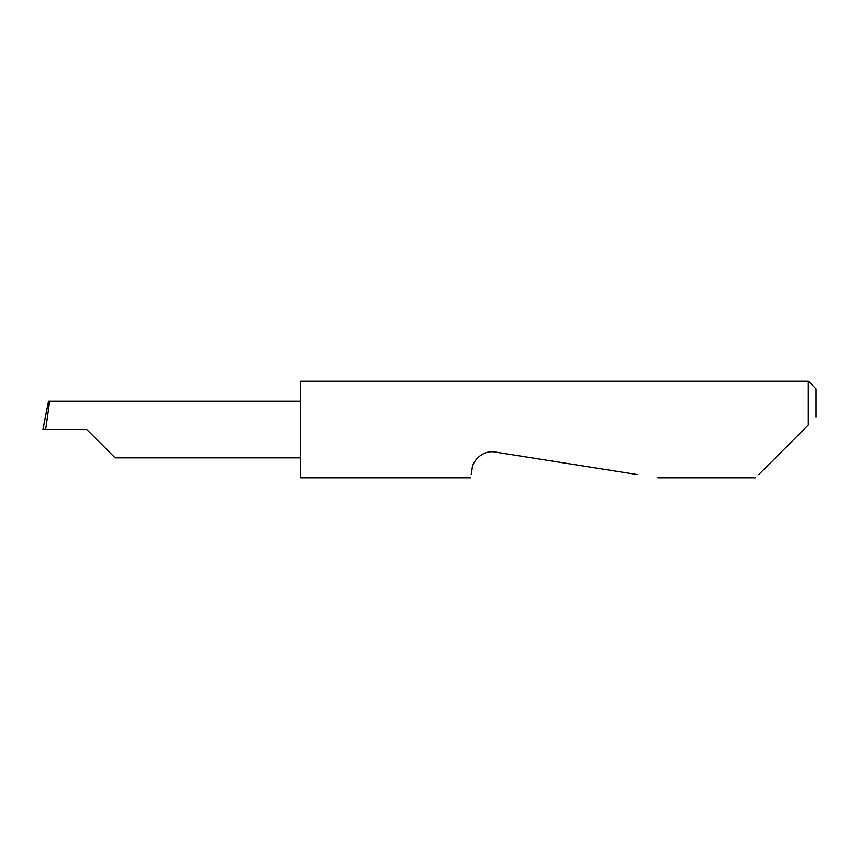 <?xml version="1.0" encoding="UTF-8"?>
<svg xmlns="http://www.w3.org/2000/svg" width="859" height="859" viewBox="0 0 859 859"><rect width="100%" height="100%" fill="white"/><g stroke="black" fill="none" stroke-linecap="round" stroke-linejoin="round"><path stroke-width="1.29" d="M86.759 429.5L115.106 457.847L86.759 429.5L115.106 457.847L86.759 429.5L45.677 429.5L49.693 401.153L48.555 401.153L42.95 429.446L45.677 429.5M758.765 474.544L808.319 424.99L808.319 381.181L300.65 381.181L300.65 477.819L470.689 477.819M471.204 474.544L472.117 468.756C472.139 461.917 482.103 449.622 495.117 452.049L637.131 474.544M808.319 424.99L803.809 429.5M300.65 401.153L49.693 401.153M808.319 381.181L816.05 388.912L816.05 417.259M47.03 408.422L42.95 429.468M115.106 457.847L300.65 457.847M755.49 477.819L657.822 477.819"/></g></svg>

